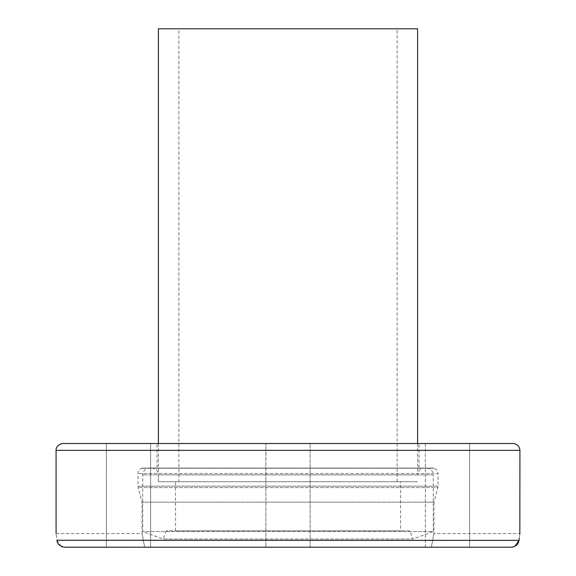 <?xml version="1.0" encoding="UTF-8"?>
<svg xmlns="http://www.w3.org/2000/svg" width="576" height="576" viewBox="0 0 576 576"><rect width="100%" height="100%" fill="white"/><g stroke="black" fill="none" stroke-linecap="round" stroke-linejoin="round"><path stroke-width="0.43" stroke-dasharray="2.88 2.16" d="M158.4 443.52L158.4 481.716L417.6 481.716L158.4 481.716L417.6 481.716L158.4 481.716L158.4 474.898L417.6 474.898L158.4 474.898C157.997 470.75 155.722 468.482 151.582 468.079L424.418 468.079L151.582 468.079M426.47 468.079L149.53 468.079L426.47 468.079C430.61 468.482 432.886 470.75 433.289 474.898L142.711 474.898L433.289 474.898L433.289 531.569L142.711 531.569L433.289 531.569L412.826 539.014L163.174 539.014L412.826 539.014L409.846 530.827L166.154 530.827L409.846 530.827M400.55 481.716L175.45 481.716L400.55 481.716L400.55 530.827L175.45 530.827L400.55 530.827M436.435 547.2L469.606 547.2L436.435 547.2M436.435 443.52L469.606 443.52L425.383 443.52L469.606 443.52L425.383 443.52L425.383 547.2L469.606 547.2L425.383 547.2L425.383 443.52M310.111 547.2L265.889 547.2L310.111 547.2L265.889 547.2L310.111 547.2L310.111 443.52L310.111 547.2M310.111 443.52L265.889 443.52L310.111 443.52L265.889 443.52L265.889 547.2L265.889 443.52L310.111 443.52M139.565 547.2L106.394 547.2L139.565 547.2M62.618 546.926L144.605 547.2C141.343 529.258 141.343 529.258 144.605 547.2C141.343 529.258 141.343 529.258 144.605 547.2L431.395 547.2L106.394 547.2L150.617 547.2L106.394 547.2L106.394 443.52L139.565 443.52M433.973 468.252L142.027 468.252L433.973 468.252C436.536 469.08 437.897 470.844 438.062 473.53L137.938 473.53L438.062 473.53L438.062 486.187L137.938 486.187L438.062 486.187L437.875 487.598L138.125 487.598L437.875 487.598L433.973 502.178L142.027 502.178L433.973 502.178L433.973 533.556L519.919 533.556M431.395 547.2C434.657 529.258 434.657 529.258 431.395 547.2C434.657 529.258 434.657 529.258 431.395 547.2L511.438 547.2L431.395 547.2M61.2 546.372L56.988 540.382C55.807 531.31 55.807 531.31 56.988 540.382L519.005 540.454M519.84 534.074L519.322 537.862M514.879 546.329L513.274 546.955M511.682 547.193L106.394 547.2L106.394 443.52M142.027 468.079L433.973 468.079L142.027 468.079M418.961 468.079L157.039 468.079L418.961 468.079L418.961 443.52L157.039 443.52L157.039 468.079M62.906 443.52L513.094 443.52M158.4 28.8L417.6 28.8M178.862 28.8L397.138 28.8L178.862 28.8L178.862 481.716L397.138 481.716L178.862 481.716M519.919 450.338L56.081 450.338M417.6 443.52L417.6 474.898C418.003 470.75 420.278 468.482 424.418 468.079M175.45 530.827L175.45 481.716M166.154 530.827L163.174 539.014L142.711 531.569L142.711 474.898C143.114 470.758 145.39 468.482 149.53 468.079M469.606 547.2L469.606 443.52L469.606 547.2M150.617 547.2L150.617 443.52L150.617 547.2M56.081 533.556L142.027 533.556L142.027 502.178L138.125 487.598L137.938 473.53C138.103 470.844 139.464 469.08 142.027 468.252M397.138 481.716L397.138 28.8"/><path stroke-width="0.86" d="M436.435 443.52L425.383 443.52M139.565 443.52L106.394 443.52M56.988 540.382C55.807 531.31 55.807 531.31 56.988 540.382C57.182 543.874 59.71 546.149 64.562 547.2L511.438 547.2C515.794 546.66 518.321 544.392 519.012 540.382C520.193 531.31 520.193 531.31 519.012 540.382L56.974 540.238M62.618 546.926L61.2 546.372M56.081 533.556L56.081 450.338C55.793 450.439 55.908 444.629 62.906 443.52L513.094 443.52C517.241 443.923 519.509 446.198 519.919 450.338L519.84 534.074M519.322 537.862L519.019 540.324M519.005 540.454L514.879 546.329M513.274 546.955L511.682 547.193M418.961 443.52L157.039 443.52M417.6 443.52L417.6 28.8L158.4 28.8L158.4 443.52M56.081 450.338L519.919 450.338"/></g></svg>
